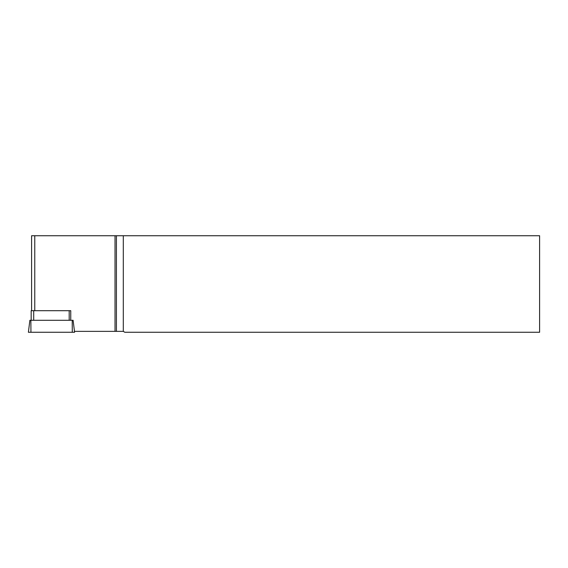 <?xml version="1.0" encoding="UTF-8"?>
<svg xmlns="http://www.w3.org/2000/svg" width="568" height="568" viewBox="0 0 568 568"><rect width="100%" height="100%" fill="white"/><g stroke="black" fill="none" stroke-linecap="round" stroke-linejoin="round"><path stroke-width="0.85" d="M116.419 331.364L123.299 331.364L123.299 235.734L115.027 235.734L115.027 331.364L116.419 331.364L116.419 235.734M123.299 331.364L124.804 332.266L539.6 332.266L539.6 235.734L123.299 235.734M31.595 235.734L31.595 310.696L31.595 235.734L115.027 235.734M74.465 331.364L115.027 331.364M33.704 320.288L33.704 310.696L70.752 310.696L70.752 320.288M33.704 310.696L31.169 310.696L31.169 320.288M72.953 320.288L29.87 320.288L28.4 332.266L74.578 332.266L73.109 320.288M34.769 235.734L34.769 310.696M69.189 320.288L69.189 310.696M72.292 332.266L72.214 320.288M30.942 332.266L30.864 320.288"/></g></svg>
